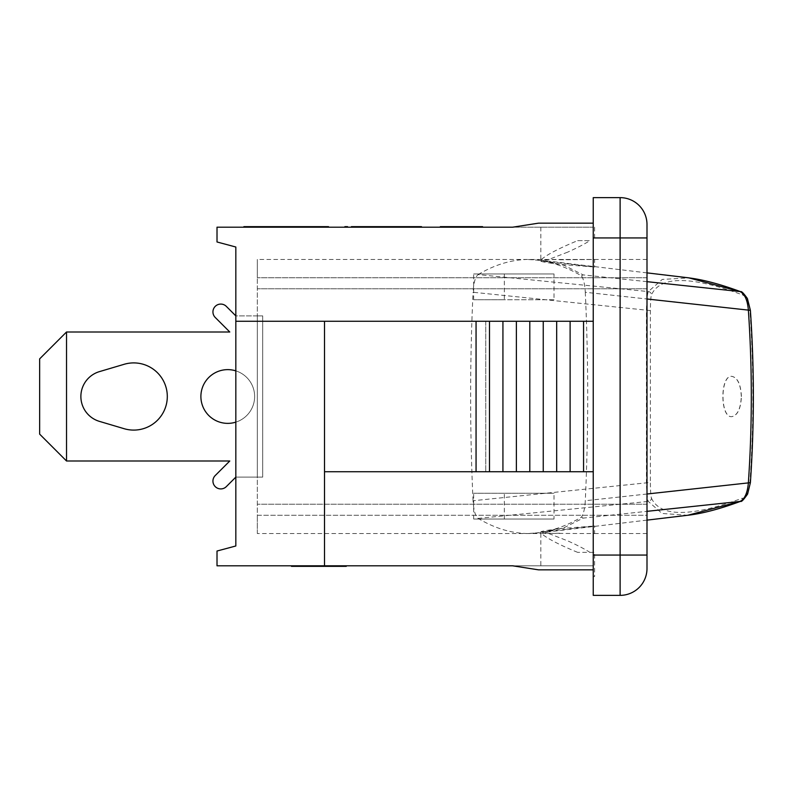 <?xml version="1.0" encoding="UTF-8"?>
<svg xmlns="http://www.w3.org/2000/svg" width="793" height="793" viewBox="0 0 793 793"><rect width="100%" height="100%" fill="white"/><g stroke="black" fill="none" stroke-linecap="round" stroke-linejoin="round"><path stroke-width="0.59" stroke-dasharray="3.96 2.97" d="M559.858 533.233L541.381 533.54L540.846 532.569L542.015 532.024L594.591 526.007L559.858 528.604C544.741 530.576 538.794 531.716 542.015 532.024L548.379 533.382L594.591 533.56L594.591 526.007M540.846 532.569L540.846 531.855L542.015 532.024M559.858 259.767L592.549 259.499L548.379 259.618L540.846 261.145L541.381 259.46L594.591 259.44L594.591 266.993L542.015 260.976C538.794 261.284 544.741 262.424 559.858 264.396L594.591 266.993M542.015 260.976L540.846 260.431M66.523 461.001L229.782 461.001L215.24 475.532A7.841 7.841 0 0 0 215.24 486.624A7.841 7.841 0 0 0 226.322 486.624A7.841 7.841 0 0 1 215.24 486.624A7.841 7.841 0 0 1 215.24 475.532A7.841 7.841 0 0 0 215.24 486.624A7.841 7.841 0 0 0 226.322 486.624L235.828 477.118L235.828 315.882L257.329 315.882L257.329 477.118L262.701 477.118L262.701 315.882L257.329 315.882L262.701 315.882L262.701 477.118L257.329 477.118L257.329 315.882L257.329 477.118L262.701 477.118L262.701 315.882L257.329 315.882L262.701 315.882L262.701 477.118L257.329 477.118L257.329 315.882L257.329 477.118L257.329 315.882L235.828 315.882L235.828 370.866L235.828 315.882L226.322 306.376L235.828 315.882L235.828 370.866A26.873 26.873 0 0 0 227.769 369.627A26.873 26.873 0 0 1 235.828 422.134L235.828 477.118L235.828 422.134A26.873 26.873 0 0 1 201.204 400.574A26.873 26.873 0 0 1 227.769 369.627A26.873 26.873 0 0 0 201.204 400.574A26.873 26.873 0 0 0 235.828 422.134A26.873 26.873 0 0 0 235.828 370.866L235.828 422.134A26.873 26.873 0 0 0 235.828 370.866L235.828 315.882L226.322 306.376A7.841 7.841 0 0 0 215.24 306.376A7.841 7.841 0 0 0 215.24 317.468A7.841 7.841 0 0 1 215.24 306.376A7.841 7.841 0 0 1 226.322 306.376A7.841 7.841 0 0 0 215.24 306.376A7.841 7.841 0 0 0 215.24 317.468L229.782 331.999L66.523 331.999L229.782 331.999L66.523 331.999L39.65 358.872L39.65 434.128L66.523 461.001L66.523 331.999L66.523 461.001L39.65 434.128L39.65 358.872L66.523 331.999L66.523 461.001L229.782 461.001L66.523 461.001L39.65 434.128L39.65 358.872L66.523 331.999M99.452 371.62L124.154 364.294L99.452 371.62A25.951 25.951 0 0 0 99.452 421.38L124.154 428.706A33.593 33.593 0 0 0 167.303 396.5A33.593 33.593 0 0 0 124.154 364.294L99.452 371.62A25.951 25.951 0 0 0 99.452 421.38M235.828 370.866A26.873 26.873 0 0 0 201.204 400.574A26.873 26.873 0 0 0 235.828 422.134L235.828 370.866A26.873 26.873 0 0 1 235.828 422.134L235.828 370.866L235.828 422.134M226.322 486.624L235.828 477.118L257.329 477.118L235.828 477.118L235.828 315.882M229.782 461.001L215.24 475.532M215.24 317.468L229.782 331.999M124.154 428.706A33.593 33.593 0 0 0 167.303 396.5A33.593 33.593 0 0 0 124.154 364.294M646.999 494.009L585.284 500.74C584.847 508.472 583.589 513.933 581.497 517.115C563.615 527.682 545.584 533.154 527.414 533.54L542.471 532.579L564.13 527.652L583.133 518.107L646.999 511.336M583.133 518.107L581.497 517.125M527.414 533.54A1013.325 296.265 90 0 1 478.139 518.414C475.344 516.223 473.649 510.335 473.054 500.74L650.389 482.441C650.458 490.907 650.815 496.14 651.44 498.143A3.36 3.291 -24 0 1 648.307 501.434L478.139 518.414M687.838 515.252L662.036 513.458L648.307 501.434C647.336 499.094 646.711 492.909 646.434 482.887L646.434 310.113C646.711 300.091 647.336 293.906 648.307 291.566L662.294 279.414L688.889 277.887M646.999 281.664L583.133 274.893L564.13 265.348L542.471 260.421L527.414 259.46C545.584 259.846 563.615 265.318 581.497 275.875C583.589 279.067 584.847 284.528 585.284 292.26L646.999 298.991M650.389 310.559L473.054 292.26C473.649 282.665 475.344 276.777 478.139 274.586L648.307 291.566A3.36 3.291 -156 0 1 651.44 294.857C650.815 296.86 650.458 302.093 650.389 310.559L650.389 482.441M478.139 274.586A1013.325 296.265 90 0 1 527.414 259.46M581.497 275.875L583.133 274.893M741.425 396.5C740.791 384.258 737.589 377.537 731.84 376.348C720.064 375.099 720.064 417.901 731.84 416.652C737.589 415.463 740.791 408.742 741.425 396.5M741.306 396.5C740.672 384.258 737.48 377.537 731.721 376.348C719.935 375.099 719.935 417.901 731.721 416.652C737.48 415.463 740.672 408.742 741.306 396.5M740.672 501.295A3.36 2.885 69.8 0 0 742.436 498.143C746.56 496.14 749.058 490.907 749.93 482.441C753.836 425.147 753.836 367.853 749.93 310.559C749.068 302.113 746.58 296.879 742.436 294.857C690.644 275.786 660.311 275.786 651.44 294.857M651.44 498.143C660.301 517.214 690.634 517.214 742.436 498.143M585.284 292.26A660.827 193.205 90 0 1 585.284 500.74M742.436 294.857A3.36 2.885 110.2 0 0 740.672 291.705M504.318 273.952L554.01 273.952L554.01 299.754L473.659 299.754L504.318 299.754L504.318 273.952L473.659 273.952L554.01 273.952M554.01 299.754L504.318 299.754M567.719 252.124L548.379 259.618L541.381 259.46C547.457 254.345 559.561 248.07 577.681 240.636L589.933 240.636C584.461 244.095 577.056 247.931 567.719 252.124M577.681 240.636L589.933 240.636M554.01 519.048L473.659 519.048L554.01 519.048L554.01 493.246L473.659 493.246L554.01 493.246M504.318 519.048L504.318 493.246M577.681 552.364C559.561 544.93 547.457 538.655 541.381 533.54L548.379 533.382L567.719 540.876C577.056 545.069 584.461 548.905 589.933 552.364L577.681 552.364L594.591 552.364L594.591 576.551L593.243 576.551L594.591 576.551M589.933 552.364L594.591 552.364M473.054 500.74A660.827 193.205 90 0 1 473.054 292.26M541.381 259.46L257.329 259.44L257.329 277.728L257.329 259.44M567.719 227.194L540.846 227.194L567.719 227.194M257.329 533.56L257.329 515.272L257.329 533.56L541.381 533.54M567.719 565.805L593.243 565.805L593.243 576.551L593.243 565.805L540.846 565.805L567.719 565.805M326.726 565.805L296.86 565.805L326.726 565.805L326.726 566.341L296.86 566.341L326.726 566.341M296.86 565.805L296.86 566.341M301.945 565.805L301.945 566.341M326.885 565.805L291.457 565.805L297.187 565.805L292.31 565.805L292.31 566.341L346.263 566.341L291.457 566.341L332.128 566.341L292.31 566.341L292.31 565.805L346.065 565.805L346.065 566.341L346.065 565.805L326.885 565.805L326.885 566.341M323.534 565.805L291.457 565.805L332.128 565.805L332.128 566.341L332.128 565.805L323.534 565.805L323.534 566.341M297.187 565.805L297.187 566.341M334.349 565.805L334.349 566.341M346.263 565.805L346.263 566.341L346.263 565.805L346.263 566.341L346.263 565.805L346.263 566.341L292.31 566.341L292.31 565.805M326.399 565.805L326.399 566.341L326.399 565.805M332.792 565.805L332.792 566.341L332.792 565.805M311.857 566.341L296.612 566.341L311.857 566.341L311.857 565.805L296.612 565.805L296.612 566.341M296.612 565.805L311.857 565.805M309.439 565.805L309.439 566.341M291.457 565.805L291.457 566.341M313.741 565.805L313.741 566.341M317.012 565.805L317.012 566.341M324.426 565.805L324.426 566.341M326.686 565.805L326.686 566.341M319.272 565.805L319.272 566.341M320.134 565.805L320.134 566.341M297.107 565.805L297.107 566.341M593.243 569.84L538.516 569.84L593.243 569.84L538.516 569.84L593.243 569.84L538.516 569.84L593.243 569.84L593.243 565.805L593.243 569.84L593.243 565.805L593.243 569.84L593.243 565.805L593.243 569.84L538.516 569.84L512.625 565.805L593.243 565.805L217.014 565.805L217.014 551.026L235.828 545.98L235.828 247.019L217.014 241.974L217.014 227.194L593.243 227.194L593.243 223.16L538.516 223.16L512.625 227.194L593.243 227.194L593.243 223.16L593.243 321.254L235.828 321.254L593.243 321.254L593.243 569.84L593.243 321.254L593.243 471.746L324.515 471.746L324.515 321.254L324.515 565.805L324.515 471.746L593.243 471.746L324.515 471.746L324.515 565.805M235.828 321.254L324.515 321.254L324.515 471.746M593.243 223.16L538.516 223.16L593.243 223.16L538.516 223.16L593.243 223.16L538.516 223.16L593.243 223.16L593.243 471.746M538.516 569.84L512.625 565.805L538.516 569.84M620.116 595.365L593.243 595.365L593.243 197.635L620.116 197.635A26.873 26.873 0 0 1 646.999 224.508L646.999 568.492A26.873 26.873 0 0 1 620.116 595.365L620.116 237.95L646.999 237.95M538.516 223.16L512.625 227.194L593.243 227.194L512.625 227.194L538.516 223.16L512.625 227.194L593.243 227.194L512.625 227.194L538.516 223.16M367.704 227.194L367.704 226.659L376.12 226.659L376.12 227.194L376.14 226.659L366.435 226.659L366.435 227.194L366.435 226.659L351.398 226.659L351.398 227.194L378.826 227.194L351.398 227.194L366.435 227.194L351.398 227.194L351.398 226.659L359.179 226.659L359.199 227.194L359.179 226.659L354.818 226.659L378.727 226.659L378.727 227.194L351.854 227.194L378.826 227.194L351.854 227.194L378.727 227.194L351.854 227.194L378.727 227.194L351.854 227.194L378.727 227.194L378.727 226.659L354.104 226.659L380.134 227.194L351.398 227.194L379.807 227.194L379.807 226.659L360.686 226.659L379.807 226.659L362.936 226.659L379.807 226.659L379.807 227.194L360.686 227.194L360.686 226.659L378.38 226.659L351.398 226.659L379.599 226.659L360.141 226.659M362.936 227.194L379.807 227.194L379.807 226.659L379.807 227.194L362.936 227.194L362.936 226.659M276.341 227.194L276.341 226.659L257.537 226.659L276.341 226.659L276.341 227.194L258.895 226.659L277.709 226.659L268.401 226.659L268.371 227.194L266.151 227.194L266.151 226.659L266.151 227.194L259.757 227.194L259.757 226.659L259.757 227.194L257.537 227.194L257.537 226.659L257.537 227.194L276.341 227.194M379.599 227.194L370.024 227.194L379.599 227.194L379.599 226.659M374.127 227.194L374.127 226.659M373.533 227.194L373.533 226.659M377.468 227.194L377.468 226.659M362.282 227.194L362.282 226.659M360.686 226.659L367.05 226.659L367.05 227.194L367.248 226.659L362.907 226.659L380.134 226.659L360.785 226.659L421.489 226.659M458.344 227.194L482.59 227.194L446.003 227.194L454.369 227.194L454.369 226.659L482.59 226.659L440.383 227.194L458.344 227.194L458.344 226.659M468.385 227.194L468.385 226.659M467.751 227.194L467.751 226.659L467.751 227.194M476.91 227.194L476.91 226.659M446.003 227.194L446.003 226.659M447.074 227.194L481.609 227.194L441.304 227.194L481.609 227.194L441.304 227.194L441.304 226.659L481.896 226.659L457.71 226.659L481.609 226.659L481.609 227.194L481.609 226.659L481.609 227.194L441.304 227.194L481.609 227.194L481.609 226.659L481.609 227.194L447.074 227.194L447.074 226.659M441.304 227.194L441.304 226.659L441.304 227.194L459.861 227.194L441.304 227.194L441.304 226.659L459.861 226.659L441.304 226.659L441.304 227.194L441.304 226.659L441.304 227.194L441.304 226.659L441.304 227.194L441.304 226.659L441.304 227.194L481.609 227.194L481.609 226.659L481.609 227.194L447.103 227.194L447.103 226.659M446.162 227.194L482.62 227.194L440.323 227.194L482.62 226.659L440.323 226.659L455.816 226.659L455.816 227.194L446.162 227.194L446.162 226.659M459.385 227.194L459.385 226.659M459.573 227.194L459.573 226.659M469.109 227.194L469.109 226.659L469.109 227.194M477.029 227.194L477.029 226.659M465.352 227.194L465.352 226.659M277.53 227.194L265.308 227.194L265.308 226.659L277.53 226.659L262.394 226.659L280.256 226.659L252.828 226.659L265.288 226.659L265.288 227.194L277.53 227.194L277.53 226.659M255.534 227.194L280.256 227.194L252.828 227.194L259.797 227.194L255.534 227.194L255.534 226.659M259.797 227.194L259.797 226.659M265.942 227.194L265.942 226.659M262.394 227.194L262.394 226.659M280.256 227.194L253.284 227.194L280.256 227.194L280.256 226.659L253.284 226.659L280.256 226.659L280.256 227.194L280.256 226.659M252.828 227.194L252.828 226.659M259.509 227.194L259.509 226.659M268.292 227.194L268.292 226.659L268.292 227.194M243.887 227.194L252.194 227.194L243.887 227.194L243.887 226.659L277.183 226.659L277.183 227.194L305.404 227.194L252.194 227.194L277.183 227.194L277.183 226.659L328.5 226.659L301.627 226.659L328.5 226.659L328.5 227.194L328.5 226.659L328.5 227.194L304.601 227.194L304.601 226.659M280.157 227.194L280.157 226.659L253.284 226.659L280.157 226.659L280.157 227.194L280.157 226.659L280.157 227.194L253.284 227.194L253.284 226.659L253.284 227.194L253.284 226.659L253.284 227.194L253.284 226.659L253.284 227.194L253.284 226.659L253.284 227.194L261.412 227.194L261.412 226.659L261.412 227.194L253.284 227.194L253.284 226.659L253.284 227.194L280.157 227.194M265.506 227.194L265.506 226.659M264.178 227.194L264.178 226.659M265.1 227.194L265.1 226.659M265.219 227.194L265.219 226.659L265.219 227.194M304.601 227.194L328.5 227.194L301.627 227.194L301.627 226.659L328.599 226.659L301.181 226.659L328.599 226.659L301.627 226.659L301.627 227.194L328.5 227.194L328.5 226.659L328.5 227.194L301.627 227.194L301.627 226.659L301.627 227.194L309.756 227.194L309.756 226.659L309.756 227.194L301.627 227.194L301.627 226.659L301.627 227.194L328.5 227.194M316.556 227.194L301.181 227.194L308.963 227.194L303.878 227.194L303.878 226.659L325.883 226.659L303.878 226.659L303.878 227.194L316.556 227.194L316.556 226.659M308.963 227.194L308.983 226.659M313.939 227.194L313.939 226.659M314.345 227.194L314.345 226.659M328.153 227.194L328.153 226.659L328.153 227.194M325.001 227.194L325.001 226.659L325.001 227.194M317.785 227.194L317.785 226.659M319.47 227.194L319.47 226.659M321.908 227.194L301.181 227.194L301.181 226.659L314.88 226.659L301.181 226.659L301.181 227.194L328.599 227.194L328.599 226.659L314.88 226.659L328.599 226.659L328.599 227.194L321.908 227.194L321.908 226.659M308.675 227.194L308.675 226.659M325.675 227.194L312.65 227.194L312.65 226.659L325.675 226.659L312.65 226.659L312.65 227.194L325.675 227.194L325.675 226.659M320.531 227.194L320.531 226.659M360.389 227.194L360.389 226.659M379.193 227.194L379.193 226.659M378.826 227.194L378.826 226.659L378.826 227.194L378.826 226.659L354.104 226.659L354.104 227.194L354.144 226.659L354.104 227.194L354.104 226.659L376.1 226.659L376.1 227.194L376.1 226.659L351.398 226.659L378.826 226.659L371.372 226.659L371.372 227.194L371.372 226.659L351.854 226.659L367.704 226.659M370.529 227.194L370.529 226.659M354.451 227.194L354.451 226.659M361.291 227.194L361.291 226.659M354.818 227.194L354.818 226.659M378.727 227.194L378.727 226.659L351.854 226.659L378.727 226.659L378.727 227.194M351.854 227.194L351.854 226.659L351.854 227.194L351.854 226.659L351.854 227.194L351.854 226.659L351.854 227.194L351.854 226.659L351.854 227.194L351.854 226.659L351.854 227.194L359.982 227.194L359.982 226.659L359.982 227.194L359.982 226.659L359.982 227.194L351.854 227.194L351.854 226.659L351.854 227.194M366.782 227.194L366.782 226.659M364.156 227.194L364.156 226.659M364.572 227.194L364.572 226.659M378.38 227.194L378.38 226.659L378.38 227.194M375.218 227.194L375.218 226.659L375.218 227.194M368.011 227.194L368.011 226.659M369.687 227.194L369.687 226.659M358.892 227.194L358.892 226.659M362.867 226.659L375.902 226.659L362.867 226.659L375.902 226.659L362.867 226.659L362.867 227.194L375.902 227.194L375.902 226.659L375.902 227.194L362.867 227.194L362.867 226.659L362.867 227.194L375.902 227.194L370.757 227.194L370.757 226.659L370.757 227.194L362.867 227.194L362.867 226.659M402.685 226.659L393.695 226.659L407.8 226.659L396.738 226.659L403.587 226.659L402.685 227.194L393.695 227.194L393.695 226.659L420.667 226.659L393.695 226.659L420.667 226.659L393.695 226.659L393.695 227.194L421.489 227.194L412.826 227.194L418.436 227.194L418.436 226.659L412.826 226.659L418.436 226.659M418.436 227.194L396.738 227.194L396.738 226.659M396.738 227.194L403.587 227.194L403.587 226.659M403.587 227.194L402.685 227.194M397.115 227.194L421.014 227.194L421.014 226.659L394.141 226.659L421.113 226.659L394.141 226.659L421.113 226.659L394.141 226.659L421.113 226.659L394.141 226.659L421.014 226.659L421.014 227.194L397.115 227.194L397.115 226.659M396.431 227.194L421.113 227.194L394.141 227.194L421.014 227.194L421.014 226.659L421.014 227.194L394.141 227.194L394.141 226.659L394.141 227.194L421.014 227.194L421.014 226.659L421.014 227.194L394.141 227.194L394.141 226.659L394.141 227.194L396.431 227.194L396.431 226.659M418.397 227.194L418.397 226.659M413.004 227.194L413.004 226.659M413.351 227.194L413.351 226.659M421.113 227.194L394.141 227.194L421.113 227.194L421.113 226.659L421.113 227.194L421.113 226.659L421.113 227.194L394.141 227.194L394.141 226.659L394.141 227.194L402.269 227.194L402.269 226.659L402.269 227.194L394.141 227.194L394.141 226.659L394.141 227.194L415.155 227.194L415.155 226.659L415.155 227.194L411.18 227.194L411.18 226.659L411.18 227.194L414.382 227.194L414.382 226.659L414.382 227.194L421.113 227.194L421.113 226.659M397.313 227.194L397.313 226.659L397.313 227.194M405.164 226.659L418.189 226.659L405.164 226.659L418.189 226.659L405.164 226.659L405.164 227.194L418.189 227.194L418.189 226.659L418.189 227.194L405.164 227.194L405.164 226.659L405.164 227.194L418.189 227.194L413.044 227.194L413.044 226.659L413.044 227.194L405.164 227.194L405.164 226.659M394.141 227.194L394.141 226.659L394.141 227.194L394.141 226.659L394.141 227.194L394.141 226.659L394.141 227.194L402.269 227.194L402.269 226.659L402.269 227.194L394.141 227.194L394.141 226.659L394.141 227.194L421.014 227.194L421.014 226.659L421.014 227.194L394.141 227.194M473.827 227.194L473.827 226.659L473.827 227.194L465.769 227.194L465.769 226.659L465.769 227.194L457.71 227.194L457.71 226.659L457.71 227.194L449.641 227.194L449.641 226.659L449.641 227.194L441.582 227.194L441.582 226.659L441.582 227.194L473.827 227.194M481.896 227.194L481.896 226.659L481.896 227.194M344.876 227.194L344.876 226.659L347.562 226.659L347.562 227.194L344.876 227.194L347.562 227.194M465.769 227.194L465.769 226.659L465.769 227.194L457.71 227.194L457.71 226.659L457.71 227.194L465.769 227.194L465.769 226.659L465.769 227.194L481.609 227.194L481.609 226.659L481.609 227.194L481.609 226.659L481.609 227.194L475.324 227.194L475.324 226.659L475.324 227.194L481.609 227.194L481.609 226.659L481.609 227.194L465.769 227.194M390.067 227.194L389.006 226.659L399.761 226.659L389.006 226.659L389.006 227.194L399.761 227.194L399.761 226.659L399.761 227.194L390.067 227.194L390.067 226.659M377.23 227.194L407.82 227.194L360.785 227.194L360.785 226.659L360.785 227.194L377.23 227.194L377.23 226.659M360.785 227.194L360.785 226.659L360.785 227.194M380.947 227.194L380.947 226.659L380.947 227.194M407.82 227.194L407.82 226.659L368.854 226.659L407.82 226.659L407.82 227.194L368.854 227.194L368.854 226.659L368.854 227.194L407.82 227.194L407.8 226.659M303.501 226.659L254.642 226.659L307.04 226.659L303.501 226.659L303.501 227.194L275.28 227.194L307.04 227.194L303.501 227.194L303.501 226.659M254.642 227.194L254.642 226.659L254.642 227.194L275.28 227.194L254.642 227.194M246.573 226.659L251.956 226.659L246.573 226.659L246.573 227.194L251.956 227.194L246.573 227.194L246.573 226.659M251.956 227.194L251.956 226.659L251.956 227.194M252.194 227.194L252.194 226.659M305.404 227.194L309.726 227.194L305.404 227.194L305.404 226.659M393.695 227.194L401.476 227.194L396.391 227.194L396.391 226.659L396.391 227.194L409.069 227.194L409.069 226.659L409.069 227.194L406.452 227.194L406.452 226.659L406.452 227.194L406.859 226.659L406.859 227.194L420.667 227.194L420.667 226.659L420.667 227.194L417.514 227.194L417.514 226.659L417.514 227.194L410.298 227.194L410.298 226.659L410.298 227.194L411.983 227.194L411.983 226.659L411.983 227.194L393.695 227.194L401.189 227.194L401.189 226.659L401.476 227.194L396.391 227.194L420.667 227.194L420.667 226.659L420.667 227.194L417.514 227.194L417.514 226.659L417.514 227.194L393.695 227.194L393.695 226.659M401.476 227.194L401.476 226.659L401.476 227.194M364.998 227.194L364.998 226.659M366.435 227.194L366.435 226.659M370.718 227.194L370.718 226.659M371.065 227.194L371.065 226.659M355.026 227.194L355.026 226.659L355.026 227.194M351.398 227.194L351.398 226.659L378.826 226.659M316.149 227.194L303.878 227.194L316.149 227.194L316.149 226.659M324.486 227.194L324.486 226.659M321.641 227.194L321.641 226.659M325.903 227.194L325.903 226.659M325.021 227.194L325.021 226.659M315.475 227.194L315.475 226.659M319.064 227.194L319.064 226.659M303.917 227.194L328.599 227.194L301.627 227.194L301.627 226.659L301.627 227.194L303.917 227.194L303.917 226.659M325.883 227.194L325.883 226.659L325.883 227.194L314.88 227.194L325.883 227.194M320.491 227.194L320.491 226.659M320.838 227.194L320.838 226.659M304.799 227.194L304.799 226.659L304.799 227.194M303.878 227.194L314.88 227.194L303.878 227.194L303.878 226.659M301.181 227.194L328.599 227.194L301.181 227.194L301.181 226.659M313.017 227.194L309.696 227.194L313.017 227.194L313.017 226.659M309.696 227.194L309.696 226.659L309.696 227.194M274.299 227.194L274.299 226.659M270.324 227.194L270.324 226.659M273.516 227.194L273.516 226.659M277.332 227.194L264.297 227.194L264.297 226.659L277.332 226.659L264.297 226.659L264.297 227.194L277.332 227.194L277.332 226.659M272.187 227.194L272.187 226.659M456.55 227.194L456.55 226.659M447.103 227.194L456.044 227.194L456.044 226.659M456.044 227.194L481.609 227.194M469.644 227.194L460.396 227.194L469.644 227.194L469.644 226.659M475.324 227.194L475.324 226.659L475.324 227.194M459.861 227.194L459.861 226.659L459.861 227.194M283.795 227.194L300.527 227.194L300.527 226.659L281.723 226.659L300.527 226.659L300.527 227.194L283.795 227.194L283.795 226.659M300.527 227.194L300.527 226.659L300.527 227.194L281.723 227.194L281.723 226.659L281.723 227.194L300.527 227.194M261.115 226.659L275.488 226.659L261.115 226.659L261.115 227.194L261.115 226.659M262.433 227.194L275.488 227.194L261.115 227.194L262.433 227.194L262.433 226.659M275.488 227.194L275.488 226.659L275.488 227.194M276.083 227.194L258.895 227.194L277.709 227.194L277.709 226.659L277.709 227.194L276.083 227.194L276.083 226.659M258.895 227.194L258.895 226.659L258.895 227.194M362.907 227.194L362.907 226.659M367.248 227.194L367.248 226.659M368.755 227.194L368.755 226.659M370.866 227.194L370.866 226.659M374.336 226.659L373.444 226.659M377.944 227.194L377.944 226.659M476.058 321.254L476.058 471.746M489.499 321.254L489.499 471.746M502.931 321.254L502.931 471.746M516.372 321.254L516.372 471.746M529.803 321.254L529.803 471.746M543.245 321.254L543.245 471.746M556.676 321.254L556.676 471.746M570.117 321.254L570.117 471.746M583.549 321.254L583.549 471.746M324.515 321.254L485.752 321.254L485.752 471.746L485.752 321.254L593.243 321.254M646.999 515.272L646.999 533.56L646.999 504.229L646.999 515.272L257.329 515.272L257.329 277.728L257.329 515.272L646.999 515.272M646.999 288.771L646.999 504.229L646.999 277.728L646.999 288.771L257.329 288.771L646.999 288.771M646.999 277.728L646.999 259.44L646.999 277.728L257.329 277.728L646.999 277.728M312.095 565.805L312.095 566.341M311.818 565.805L311.818 566.341M312.383 565.805L312.383 566.341M302.837 565.805L302.837 566.341M302.757 565.805L302.757 566.341M309.359 565.805L309.359 566.341M302.599 565.805L302.599 566.341M314.762 565.805L314.762 566.341M318.736 565.805L318.736 566.341M317.428 565.805L317.428 566.341M308.616 565.805L308.616 566.341M368.943 227.194L368.943 226.659L368.953 227.194M370.014 227.194L370.014 226.659L370.024 227.194M451.177 227.194L451.177 226.659M473.59 227.194L473.59 226.659M470.973 227.194L470.973 226.659M471.29 227.194L471.29 226.659M469.932 227.194L469.932 226.659M450.9 227.194L450.9 226.659M455.281 227.194L455.281 226.659M452.763 227.194L452.763 226.659M451.782 227.194L451.782 226.659M471.101 227.194L471.101 226.659M472.331 227.194L472.331 226.659M471.924 227.194L471.924 226.659M472.39 227.194L472.39 226.659M464.569 227.194L464.569 226.659M453.299 227.194L453.299 226.659M451.524 227.194L451.524 226.659M271.345 227.194L271.345 226.659M271.077 227.194L271.077 226.659M271.186 227.194L271.186 226.659M267.271 227.194L267.271 226.659M272.822 227.194L272.822 226.659L272.822 227.194M260.59 227.194L260.59 226.659M258.875 227.194L258.875 226.659M310.459 227.194L310.459 226.659M310.767 227.194L310.767 226.659M304.433 227.194L304.433 226.659M320.104 227.194L320.104 226.659M365.494 227.194L365.494 226.659M365.514 227.194L365.514 226.659M359.199 227.194L359.199 226.659M360.984 227.194L360.984 226.659M354.659 227.194L354.659 226.659M370.321 227.194L370.321 226.659L370.321 227.194M401.496 227.194L401.496 226.659L401.496 227.194M404.073 227.194L404.073 226.659M413.748 227.194L413.748 226.659M413.659 227.194L413.659 226.659M402.477 227.194L402.477 226.659M412.618 227.194L412.618 226.659L412.618 227.194M398.136 227.194L398.136 226.659M367.288 227.194L367.288 226.659M365.048 227.194L365.048 226.659M385.2 227.194L385.2 226.659M401.327 227.194L401.327 226.659M369.915 227.194L369.915 226.659M370.48 227.194L370.48 226.659M275.28 227.194L275.28 226.659L275.28 227.194M277.183 227.194L277.183 226.659M402.973 227.194L402.973 226.659L402.973 227.194M403.28 227.194L403.28 226.659L403.28 227.194M396.946 227.194L396.946 226.659L396.946 227.194M372.026 227.194L372.026 226.659M371.838 227.194L371.838 226.659L371.818 227.194M359.616 227.194L359.616 226.659L359.635 227.194M359.487 227.194L359.487 226.659M371.907 227.194L371.907 226.659M359.526 227.194L359.526 226.659M361.786 227.194L361.786 226.659M371.451 227.194L371.451 226.659M360.191 227.194L360.191 226.659M374.177 227.194L374.177 226.659M365.107 227.194L365.107 226.659L365.107 227.194M354.164 227.194L354.164 226.659M310.331 227.194L310.331 226.659M310.152 227.194L310.152 226.659M310.35 227.194L310.35 226.659M314.206 227.194L314.206 226.659M325.526 227.194L325.526 226.659M311.56 227.194L311.56 226.659M321.234 227.194L321.234 226.659M321.145 227.194L321.145 226.659M309.964 227.194L309.964 226.659M323.95 227.194L323.95 226.659M314.88 227.194L314.88 226.659L314.88 227.194M303.947 227.194L303.947 226.659M271.761 227.194L271.761 226.659M456.51 227.194L456.51 226.659M456.233 227.194L456.233 226.659M460.396 227.194L460.396 226.659L460.396 227.194M286.868 227.194L286.868 226.659L286.868 227.194M275.102 227.194L275.102 226.659M268.44 227.194L268.44 226.659M277.431 227.194L277.431 226.659M268.401 227.194L268.401 226.659M366.098 227.194L366.098 226.659M374.95 227.194L374.95 226.659M375.119 227.194L375.119 226.659M646.999 504.229L257.329 504.229L646.999 504.229M646.999 555.05L593.243 555.05M593.243 237.95L620.116 237.95L620.116 197.635M646.999 520.129L542.471 532.589M646.999 272.871L542.471 260.411M473.659 299.754L473.659 273.952M473.659 519.048L473.659 493.246M540.846 227.194L540.846 259.489M594.591 227.194L594.591 240.636M540.846 533.511L540.846 565.805M307.04 227.194L307.04 226.659M646.999 533.56L594.591 533.56M646.999 259.44L594.591 259.44"/><path stroke-width="1.19" d="M226.322 486.624L235.828 477.118L226.322 486.624A7.841 7.841 0 0 1 215.24 486.624A7.841 7.841 0 0 1 215.24 475.532L229.782 461.001L66.523 461.001L66.523 331.999L229.782 331.999L215.24 317.468A7.841 7.841 0 0 1 215.24 306.376A7.841 7.841 0 0 1 226.322 306.376L235.828 315.882M99.452 421.38A25.951 25.951 0 0 1 99.452 371.62L124.154 364.294A33.593 33.593 0 0 1 167.303 396.5A33.593 33.593 0 0 1 124.154 428.706L99.452 421.38A25.951 25.951 0 0 1 99.452 371.62M229.782 331.999L215.24 317.468M215.24 475.532L229.782 461.001M235.828 422.134A26.873 26.873 0 0 1 201.204 400.574A26.873 26.873 0 0 1 235.828 370.866M124.154 364.294A33.593 33.593 0 0 1 167.303 396.5A33.593 33.593 0 0 1 124.154 428.706M66.523 331.999L39.65 358.872L39.65 434.128L66.523 461.001M688.889 277.887L740.028 291.566C744.746 293.935 747.531 300.121 748.364 310.113L750.386 310.331C754.341 367.774 754.341 425.226 750.386 482.669L646.999 494.009M646.999 298.991L748.364 310.113C752.299 367.704 752.299 425.296 748.364 482.887C747.512 492.909 744.736 499.094 740.028 501.434L687.838 515.252M646.999 511.336L740.028 501.434A3.36 2.885 69.8 0 0 740.672 501.295C720.5 508.759 703.232 513.368 688.869 515.133L646.999 520.129M688.77 277.877C703.153 279.632 720.45 284.241 740.672 291.705A3.36 2.885 110.2 0 0 740.028 291.566L646.999 281.664M291.457 565.805L291.457 566.341L346.263 566.341L346.263 565.805M292.31 565.805L292.31 566.341M326.399 565.805L326.399 566.341M332.792 565.805L332.792 566.341M593.243 321.254L324.515 321.254L324.515 565.805L512.625 565.805L538.516 569.84L593.243 569.84M324.515 565.805L217.014 565.805L217.014 551.026L235.828 545.98L235.828 321.254L324.515 321.254M593.243 223.16L538.516 223.16L512.625 227.194L217.014 227.194L217.014 241.974L235.828 247.019L235.828 321.254M593.243 237.95L620.116 237.95L620.116 197.635L593.243 197.635L593.243 595.365L620.116 595.365A26.873 26.873 0 0 0 646.999 568.492L646.999 224.508A26.873 26.873 0 0 0 620.116 197.635A26.873 26.873 0 0 1 646.999 224.508M375.119 226.659L360.141 226.659L360.141 227.194M482.59 227.194L482.59 226.659L440.323 226.659L440.323 227.194M440.383 227.194L440.383 226.659M482.62 227.194L482.59 226.659M328.5 227.194L328.5 226.659L243.887 226.659L243.887 227.194M360.389 226.659L351.398 226.659L351.398 227.194M421.489 227.194L421.489 226.659L374.336 226.659L374.336 227.194M413.659 227.194L413.659 226.659M412.826 227.194L412.826 226.659M344.876 227.194L344.876 226.659L347.562 226.659L347.562 227.194M407.82 227.194L407.82 226.659M252.194 227.194L252.194 226.659M328.599 227.194L328.5 226.659M313.017 227.194L313.017 226.659M481.609 227.194L481.609 226.659M441.304 227.194L441.304 226.659M380.134 227.194L380.134 226.659M374.514 227.194L374.514 226.659M373.444 227.194L373.444 226.659M360.686 227.194L360.686 226.659M324.515 471.746L593.243 471.746M476.058 321.254L476.058 471.746M489.499 321.254L489.499 471.746M502.931 321.254L502.931 471.746M516.372 321.254L516.372 471.746M529.803 321.254L529.803 471.746M543.245 321.254L543.245 471.746M556.676 321.254L556.676 471.746M570.117 321.254L570.117 471.746M583.549 321.254L583.549 471.746M277.183 227.194L277.183 226.659M305.404 227.194L305.404 226.659M370.906 227.194L370.906 226.659M366.316 227.194L366.316 226.659M646.999 568.492A26.873 26.873 0 0 1 620.116 595.365L620.116 555.05L646.999 555.05M593.243 555.05L620.116 555.05L620.116 237.95L646.999 237.95M688.889 277.867L646.999 272.871M750.386 482.669L747.611 494.039C743.636 499.749 741.326 502.167 740.672 501.295M740.672 291.705C741.396 290.991 743.636 293.271 747.402 298.535L750.386 310.331M309.726 227.194L309.726 226.659"/></g></svg>
